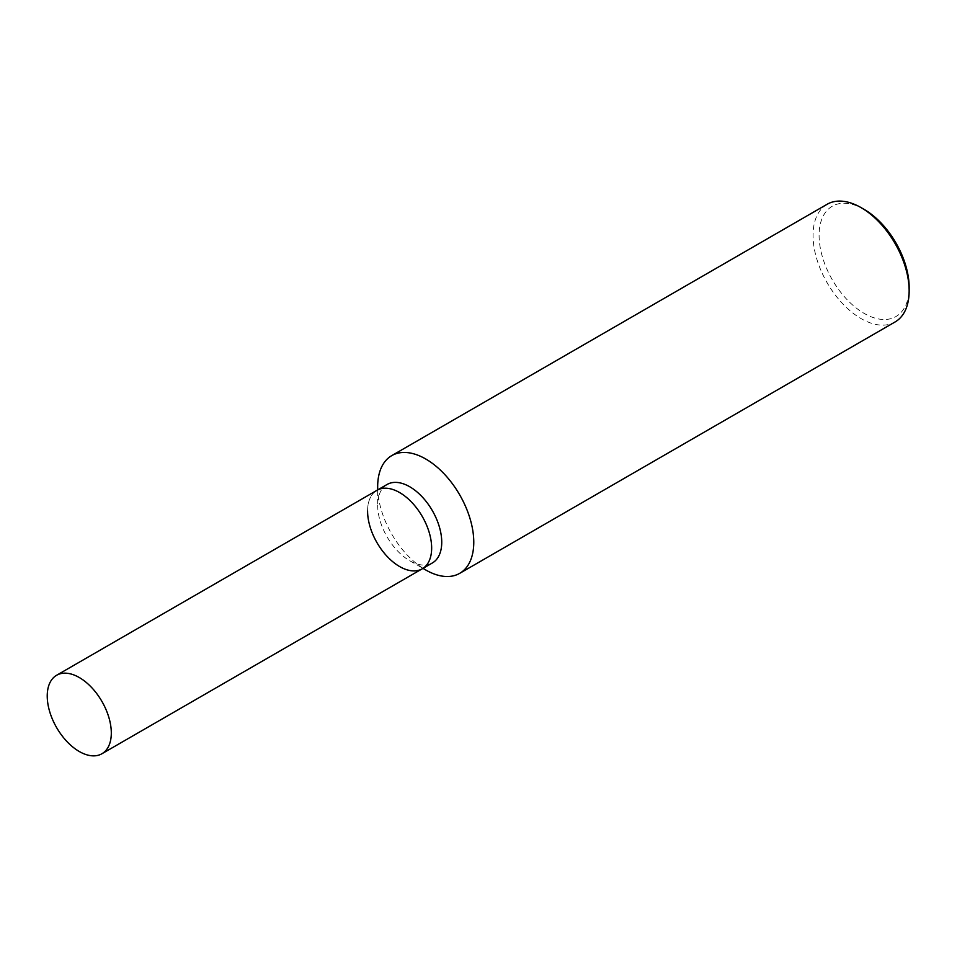 <?xml version="1.0" encoding="UTF-8"?>
<svg xmlns="http://www.w3.org/2000/svg" width="957" height="957" viewBox="0 0 957 957"><rect width="100%" height="100%" fill="white"/><g stroke="black" fill="none" stroke-linecap="round" stroke-linejoin="round"><path stroke-width="0.72" stroke-dasharray="4.79 3.59" d="M422.276 568.793A45.302 26.162 60 0 1 399.619 566.544A45.302 26.162 60 0 1 370.024 526.625A45.302 26.162 60 0 1 376.962 490.319A45.302 26.162 -120 0 0 367.584 511.062M864.123 209.38A63.676 36.761 -120 0 0 819.096 235.374A63.676 36.761 -120 0 0 864.123 313.37A63.676 36.761 -120 0 0 909.15 287.363M827.123 204.272A67.959 39.237 -120 0 0 813.043 235.374A67.959 39.237 -120 0 0 842.71 303.764A67.959 39.237 -120 0 0 895.07 321.971M387.059 484.493A45.302 26.162 -120 0 0 377.668 505.236L377.668 489.912M377.668 505.236A45.302 26.162 -120 0 0 409.704 560.718A45.302 26.162 -120 0 0 432.361 562.967M377.668 486.742A67.959 39.237 -120 0 0 425.721 569.965M409.704 560.718L422.982 568.374"/><path stroke-width="1.44" d="M79.264 677.52A45.302 26.162 60 0 1 108.871 717.439A45.302 26.162 60 0 1 101.921 753.745A45.302 26.162 60 0 1 79.264 751.496A45.302 26.162 60 0 1 49.668 711.577A45.302 26.162 60 0 1 56.619 675.271A45.302 26.162 60 0 1 79.264 677.52M399.619 492.568A45.302 26.162 60 0 1 429.215 532.487A45.302 26.162 60 0 1 422.276 568.793A45.302 26.162 -120 0 0 431.655 548.05A45.302 26.162 -120 0 0 411.881 502.461A45.302 26.162 -120 0 0 376.962 490.319A45.302 26.162 60 0 1 399.619 492.568M422.982 568.374L425.721 569.965A67.959 39.237 -120 0 0 459.707 573.339L895.07 321.971A67.959 39.237 -120 0 0 909.15 290.868L909.15 287.363A63.676 36.761 -120 0 0 864.123 209.38L861.097 207.633A67.959 39.237 -120 0 0 827.123 204.272L391.748 455.628A67.959 39.237 -120 0 0 377.668 486.742L377.668 489.912M909.15 290.868A67.959 39.237 -120 0 0 861.097 207.633M459.707 573.339A67.959 39.237 -120 0 0 473.775 542.224A67.959 39.237 -120 0 0 444.12 473.835A67.959 39.237 -120 0 0 391.748 455.628M367.584 511.062A45.302 26.162 -120 0 0 387.358 556.651A45.302 26.162 -120 0 0 422.276 568.793L432.361 562.967A45.302 26.162 -120 0 0 441.739 542.224A45.302 26.162 -120 0 0 421.965 496.635A45.302 26.162 -120 0 0 387.059 484.493L56.619 675.271M101.921 753.745L422.276 568.793"/></g></svg>
